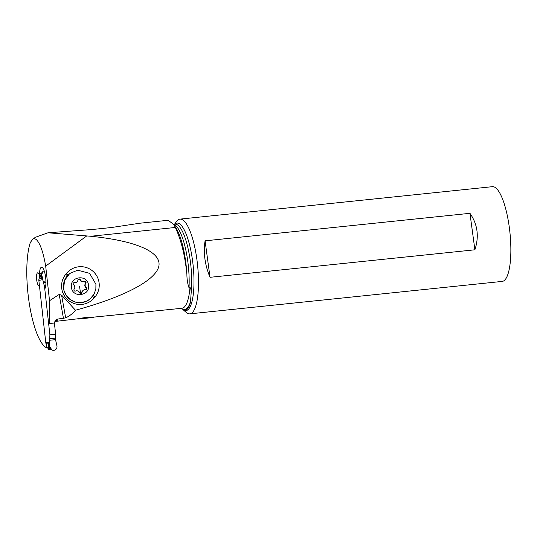 <?xml version="1.0" encoding="UTF-8"?>
<svg xmlns="http://www.w3.org/2000/svg" width="537" height="537" viewBox="0 0 537 537"><rect width="100%" height="100%" fill="white"/><g stroke="black" fill="none" stroke-linecap="round" stroke-linejoin="round"><path stroke-width="0.81" d="M44.9 288.718A11.25 3.007 -95.9 0 0 45.45 276.038A11.25 3.007 -95.9 0 0 41.564 267.225A11.25 3.007 -95.9 0 0 41.483 267.238A11.25 3.007 -95.9 0 0 39.543 273.367L40.423 273.373A0.752 0.725 78.1 0 0 39.845 273.81L39.59 275.327A11.25 10.834 -101.9 0 1 38.993 279.106A3 2.886 78.1 0 0 38.852 280.428L45.806 342.848A3 2.886 78.1 0 0 46.236 344.11M55.633 334.182L54.391 323.019L55.633 334.182L55.472 338.135A3 0.799 -95.9 0 0 55.492 339.149L55.539 339.646L55.492 339.149A3 0.799 84.1 0 1 55.472 338.135L55.633 334.182L49.881 334.779L44.497 286.449L43.49 282.744L44.497 286.449L45.625 286.328M55.539 339.646L49.78 340.243L49.8 346.19A3.752 3.611 -101.9 0 0 53.062 350.319A3.752 3.611 -101.9 0 0 56.828 345.466L55.539 339.646L56.828 345.466A3.752 3.611 -101.9 0 1 52.539 350.218A3.752 3.611 -101.9 0 1 49.8 346.19L49.74 339.746A3 0.799 84.1 0 1 49.726 338.733L49.881 334.779L49.726 338.733A3 0.799 -95.9 0 0 49.74 339.746L49.652 342.042L48.249 345.519L48.659 347.204L49.404 346.385L50.612 349.318L52.102 350.104L49.404 346.385L49.424 343.982L49.089 346.64L48.619 343.814M45.92 280.999L43.208 281.281L43.282 281.771A3 0.799 -95.9 0 0 43.49 282.744A3 0.799 84.1 0 1 43.282 281.771L41.92 275.461A3.752 3.611 -101.9 0 1 44.195 270.762A3.752 3.611 -101.9 0 0 41.92 275.461L43.269 281.771L42.698 279.616L41.336 278.428L41.161 275.508L42.061 277.871L41.51 275.508L41.772 272.803L42.738 271.655L41.557 275.508L42.349 279.079M42.04 272.393L41.282 273.669M42.316 279.032L42.061 277.871L42.067 278.763M41.336 278.428L40.476 275.219L41.161 275.508M41.168 275.508L41.92 275.461M40.624 277.065L40.651 275.306M47.652 347.681L48.229 349.057A0.752 0.725 78.1 0 0 48.894 349.365L50.471 349.204M49.887 348.721L48.558 347.593L48.249 345.519M49.438 342.707L49.451 346.358L49.8 346.19M49.411 342.774L49.424 343.982L49.236 343.15M50.612 349.318L48.659 347.204M46.263 342.754L46.84 347.916L48.605 347.728M46.84 347.916A67.118 17.936 84.1 0 1 46.746 347.882A57.519 15.372 84.1 0 1 28.676 299.243A57.519 15.372 84.1 0 1 30.327 242.529L32.603 239.334C33.999 238.327 35.482 238.656 37.04 240.328C40.53 244.449 43.41 253.041 45.679 266.11L49.532 300.727L49.263 323.549A1.873 0.503 84.1 0 1 49.243 323.556A1.873 0.503 84.1 0 1 48.558 321.791M38.657 273.555A6.565 1.752 -95.9 0 0 37.718 272.803A6.565 1.752 -95.9 0 0 37.664 272.809A6.565 1.752 -95.9 0 0 36.657 279.602A6.565 1.752 -95.9 0 0 39.073 285.852A6.565 1.752 -95.9 0 0 39.12 285.845A6.565 1.752 -95.9 0 0 39.436 285.657M54.868 321.475A46.383 12.398 84.1 0 0 54.955 321.468A46.383 12.398 84.1 0 0 56.338 321.012A46.383 12.398 84.1 0 0 57.466 320.139L54.787 321.146M49.263 323.549L54.445 323.012M49.243 323.556L54.599 322.985L49.391 323.522M54.599 322.985L55.445 320.388L57.499 319.099A46.383 12.398 84.1 0 1 56.566 320.233M65.668 317.891C69.716 315.91 72.978 313.353 75.462 310.225L61.601 295.155L65.668 317.891L57.499 319.099M61.601 295.155L59.177 294.437L49.532 300.727M75.462 310.225C124.49 296.86 155.764 280.334 158.865 266.157C161.624 252.007 136.096 240.798 90.766 236.26L47.988 232.783L35.502 237.253M45.679 266.11L86.444 236.139M95.049 296.894A18.493 18.466 52.1 0 0 92.485 270.876A18.493 18.466 52.1 0 0 66.481 273.414L65.769 274.279A18.493 18.466 52.1 0 0 68.333 300.297A18.493 18.466 52.1 0 0 94.337 297.76L95.049 296.894L93.216 295.565M90.766 236.26L175.351 227.473C181.217 240.207 185.064 255.813 186.883 274.306C186.95 279.488 187.661 283.972 189.031 287.765L189.97 287.671C190.601 287.624 191.011 289.255 191.185 292.558L190.521 301.713C189.635 305.983 188.292 308.641 186.487 309.708L183.735 309.943L181.17 308.359M47.988 232.769L91.921 229.547L111.582 227.507L139.721 223.238L168.061 220.298L173.699 224.305L175.351 227.473M41.309 273.185L39.543 273.367M54.955 321.468L78.429 318.716C84.322 317.508 89.33 316.991 93.465 317.159L181.922 308.278A46.383 12.398 -95.9 0 0 183.312 307.829A46.383 12.398 -95.9 0 0 189.97 287.671M78.483 319.025L93.465 317.468M174.532 224.211L176.686 221.345A47.618 12.727 84.1 0 1 178.579 219.586A47.618 12.727 84.1 0 1 180.002 219.123A47.618 12.727 84.1 0 1 197.274 262.445A47.618 12.727 84.1 0 1 191.259 313.386A47.618 12.727 84.1 0 1 189.836 313.85A47.618 12.727 84.1 0 1 186.138 312.359L183.09 309.688M189.836 313.85L502.216 281.408A47.618 12.727 -95.9 0 0 503.639 280.945A47.618 12.727 -95.9 0 0 509.647 230.011A47.618 12.727 -95.9 0 0 492.375 186.681L180.002 219.123M474.889 249.799C479.259 236.441 477.615 224.285 469.956 213.317L205.087 240.824C203.221 252.779 204.865 264.936 210.021 277.307L474.889 249.799L469.956 213.317M205.087 240.824L210.021 277.307M69.736 273.487L77.643 270.178L89.612 273.367L95.922 284.241L95.855 288.973L94.082 294.155L89.793 299.21L86.081 301.385L80.758 302.62L75.314 302.022L70.374 299.659L66.494 295.793L64.111 290.866L63.608 288.45L64.588 280.395L69.689 273.521A16.311 16.291 52.1 0 0 63.561 288.483C64.171 292.712 66.118 296.202 69.387 298.968C72.723 301.64 76.523 302.868 80.798 302.653A16.311 16.291 52.1 0 0 89.907 299.122M71.428 287.302C69.622 276.287 87.417 273.971 88.518 285.073C90.491 296.021 72.361 298.404 71.428 287.302M73.911 290.047A1.235 1.235 52.1 0 0 75.616 291.027A3.047 3.041 -127.9 0 1 79.617 292.692A1.235 1.235 52.1 0 0 81.993 292.383A3.047 3.041 -127.9 0 1 85.43 289.752A1.235 1.235 52.1 0 0 86.343 287.543A3.047 3.041 -127.9 0 1 85.779 283.247A1.235 1.235 52.1 0 0 84.322 281.348A3.047 3.041 -127.9 0 1 80.322 279.683A1.235 1.235 52.1 0 0 77.952 279.992A3.047 3.041 -127.9 0 1 74.515 282.623A1.235 1.235 52.1 0 0 73.596 284.832A3.047 3.041 -127.9 0 1 74.166 289.128A1.235 1.235 52.1 0 0 73.911 290.047M81.362 293.309L81.98 291.611L83.141 290.363M73.441 283.006L75.12 282.871L76.804 282.012M80.322 279.683L78.274 279.3M80 279.931C80.845 281.603 82.181 282.16 84 281.596L85.725 282.563L85.457 283.496C84.443 285.1 84.631 286.536 86.021 287.792L86.517 288.604L86.195 289.611M49.881 334.779L44.497 286.449M45.806 342.848L49.652 342.042M42.698 279.616L38.852 280.428M41.664 278.542L38.993 279.106M41 273.93L39.772 274.192M45.934 282.489L43.49 282.744M49.726 338.733L55.472 338.135M48.907 343.552L46.41 344.076M49.303 348.446L48.075 348.708M50.31 349.063L48.894 349.365M59.177 294.437L63.473 318.481M186.883 274.306A44.618 11.921 -95.9 0 0 176.042 228.064L173.699 224.305L174.961 224.171A43.121 11.525 -95.9 0 1 187.769 247.208A43.121 11.525 -95.9 0 1 191.185 292.558M173.894 224.62A43.121 11.525 84.1 0 1 189.031 287.765M190.521 301.713A47.88 12.794 84.1 0 1 185.997 309.043A47.88 12.794 84.1 0 1 181.251 308.352M174.673 224.197A44 11.76 84.1 0 1 175.592 223.513A44 11.76 84.1 0 1 192.548 260.613A44 11.76 84.1 0 1 187.306 310.178A44 11.76 84.1 0 1 183.231 309.748M68.112 274.931L66.481 273.414M65.769 274.279L67.353 275.75M94.337 297.76L92.552 296.464M80.584 293.45A14.667 0.651 82.6 0 1 79.59 286.483M42.738 271.655L43.101 271.36M41.597 273.125L40.356 273.387M52.109 350.104L52.539 350.218M49.699 348.573L50.156 348.862M35.476 237.22L32.603 239.334"/></g></svg>
